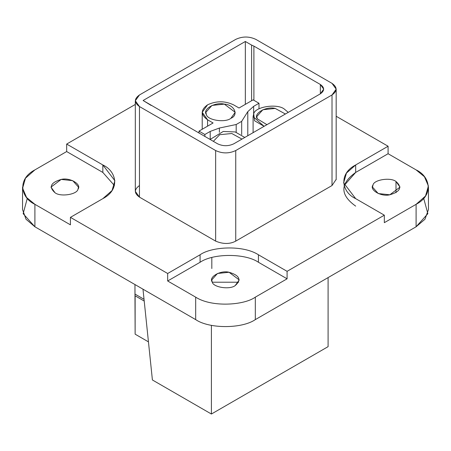 <?xml version="1.0" encoding="UTF-8"?>
<svg xmlns="http://www.w3.org/2000/svg" width="451" height="451" viewBox="0 0 451 451"><rect width="100%" height="100%" fill="white"/><g stroke="black" fill="none" stroke-linecap="round" stroke-linejoin="round"><path stroke-width="0.68" d="M320.345 93.836C324.714 90.719 324.714 87.601 320.345 84.478L253.896 46.115L253.896 100.314L253.896 46.115L320.345 84.478L320.345 93.836L320.345 84.478C324.714 87.601 324.714 90.719 320.345 93.836L323.7 89.157L320.345 84.478L320.345 93.836L233.798 143.807C228.398 146.327 222.991 146.327 217.591 143.807C222.991 146.327 228.398 146.327 233.798 143.807C228.398 146.327 222.991 146.327 217.591 143.807L143.102 100.5L151.141 105.438L143.102 100.5L245.338 41.475L245.338 104.356L245.338 41.475L251.602 45.089L251.602 100.736L251.602 45.089L253.896 46.115L251.602 45.089L251.602 100.736M211.823 257.521L211.823 268.554M134.967 284.558L134.967 294.063L144.032 299.301L134.967 294.063L134.967 284.558L135.131 334.168L148.452 341.864L135.131 334.168L134.967 294.063M144.213 301.059L135.131 295.817L144.213 301.059M198.987 133.062L198.987 131.117L213.086 122.976L207.573 119.797L207.573 126.156L207.573 119.797L202.206 112.31L207.573 104.824C216.221 100.782 224.863 100.782 233.505 104.824C224.863 100.782 216.221 100.782 207.573 104.824C200.582 109.813 200.582 114.802 207.573 119.797L213.086 122.976L198.987 131.117L198.987 133.062L198.987 131.117L204.855 134.505L198.987 131.117L204.855 134.505L210.205 131.421L219.389 128.039L236.194 124.51L241.674 121.347L247.791 111.645L253.642 106.34L258.992 103.256L253.118 99.863L239.019 108.003L233.505 104.824C224.863 100.782 216.221 100.782 207.573 104.824C200.582 109.813 200.582 114.802 207.573 119.797L213.086 122.976L198.987 131.117M258.992 108.838L258.992 103.256L253.118 99.863L239.019 108.003L233.505 104.824L239.019 108.003L253.118 99.863L258.992 103.256L258.992 108.838L258.992 103.256L253.642 106.34L253.642 114.047L253.642 106.34L258.992 103.256M204.855 136.45L204.855 134.505L204.855 136.45L204.855 134.505L210.205 131.421L204.855 134.505M230.912 118.297C225.235 123.01 207.206 120.225 206.372 114.498C202.138 109.305 215.336 101.684 224.339 104.13C234.249 104.609 239.081 115.022 230.912 118.297C225.235 123.01 207.206 120.225 206.372 114.498L205.87 112.31L211.987 105.427L224.339 104.13L235.208 112.31L230.912 118.297C225.235 123.01 207.206 120.225 206.372 114.498C202.138 109.305 215.336 101.684 224.339 104.13C234.249 104.609 239.081 115.022 230.912 118.297M288.234 112.378L284.395 109.125C277.303 103.234 254.759 106.718 253.721 113.872C254.759 106.718 277.303 103.234 284.395 109.125C277.303 103.234 254.759 106.718 253.721 113.872L253.096 116.612L264.094 126.314L254.556 120.755L253.721 113.872L254.556 120.755L264.094 126.314M285.393 114.018L275.228 108.432C266.225 105.985 253.028 113.607 257.262 118.805L266.936 124.673M244.797 137.454L235.168 131.946L223.251 131.466L210.07 139.46L223.251 131.466L235.168 131.946L244.797 137.454L235.168 131.946L223.251 131.466L210.07 139.46M213.34 141.349L219.722 134.697L231.791 133.507L219.722 134.697L213.34 141.349L219.722 134.697L231.791 133.507L241.956 139.094M241.674 134.64L241.674 121.347L241.674 134.64L241.674 121.347L236.194 124.51L236.194 132.222L236.194 124.51L219.389 128.039L210.205 131.421L210.205 139.122L210.205 131.421L219.389 128.039L219.389 132.34L219.389 128.039L236.194 124.51L241.674 121.347L247.791 111.645L253.642 106.34L247.791 111.645L247.791 135.728M275.228 108.432L262.877 109.734L256.76 116.612L257.262 118.805C253.028 113.607 266.225 105.985 275.228 108.432M332.015 94.958L235.743 150.544C229.046 153.673 222.343 153.673 215.646 150.544L139.472 106.56C134.048 102.693 134.048 98.825 139.472 94.958L235.743 39.378C242.441 36.249 249.144 36.249 255.841 39.378L332.015 83.356C337.433 87.223 337.433 91.091 332.015 94.958L332.015 185.541L235.743 241.122C229.841 244.245 223.144 244.245 215.646 241.122L139.472 197.143L139.472 106.56L135.311 100.759L139.472 94.958L235.743 39.378C242.441 36.249 249.144 36.249 255.841 39.378C249.144 36.249 242.441 36.249 235.743 39.378L139.472 94.958C134.048 98.825 134.048 102.693 139.472 106.56L215.646 150.544L139.472 106.56L139.472 197.143L215.646 241.122L215.646 150.544C222.343 153.673 229.046 153.673 235.743 150.544C229.046 153.673 222.343 153.673 215.646 150.544L215.646 241.122C223.144 244.245 229.841 244.245 235.743 241.122L235.743 150.544L332.015 94.958L235.743 150.544L235.743 241.122L332.015 185.541L332.015 94.958C337.433 91.091 337.433 87.223 332.015 83.356L255.841 39.378L332.015 83.356L336.175 89.157L332.015 94.958L332.015 185.541L336.164 179.368M22.55 187.109L22.55 209.568L26.017 219.237L34.902 226.785L34.902 204.326L26.564 197.482L22.595 188.208L25.482 178.196L34.902 169.892L66.669 151.553L66.669 144.066L102.845 164.953C116.708 171.284 120.4 189.629 102.845 198.637L70.429 217.354L167.671 273.498L200.086 254.781L200.086 262.268L167.671 280.984L167.671 273.498L70.429 217.354L70.429 224.84L34.902 204.326C20.729 197.854 16.958 179.103 34.902 169.892L66.669 151.553L66.669 144.066L102.845 164.953L102.845 172.44L66.669 151.553L102.845 172.44L102.845 164.953L114.887 180.721L112.062 190.519L102.845 198.637L70.429 217.354L70.429 224.84L34.902 204.326L34.902 226.785L195.678 319.607C209.101 328.897 241.899 328.897 255.322 319.607L255.322 297.153C244.109 305.333 211.626 307.514 195.678 297.153L167.671 280.984L200.086 262.268L200.086 254.781C211.051 246.776 242.83 244.645 258.434 254.781L258.434 262.268C245.305 253.18 213.216 253.18 200.086 262.268C213.216 253.18 245.305 253.18 258.434 262.268L258.434 254.781L287.09 271.327L287.09 278.814L258.434 262.268L287.09 278.814L255.322 297.153C244.109 305.333 211.626 307.514 195.678 297.153L195.678 319.607L195.678 297.153L167.671 280.984L167.671 273.498L200.086 254.781C211.051 246.776 242.83 244.645 258.434 254.781L287.09 271.327L287.09 278.814L255.322 297.153L255.322 319.607L416.098 226.785L424.983 219.237L428.45 209.568L428.45 187.109M355.676 164.953L388.091 146.237L336.175 116.268L388.091 146.237L388.091 153.723L416.098 169.892C430.271 176.364 434.042 195.12 416.098 204.326L384.331 222.67L384.331 215.183L355.676 198.637L343.634 182.869L346.458 173.071L355.676 164.953L355.676 172.44L344.107 185.541L355.676 172.44L355.676 164.953L388.091 146.237L388.091 153.723L355.676 172.44L388.091 153.723L416.098 169.892C430.271 176.364 434.042 195.12 416.098 204.326L384.331 222.67L384.331 215.183L287.09 271.327L384.331 215.183L355.676 198.637C341.813 192.306 338.12 173.962 355.676 164.953L388.091 146.237L388.091 153.723L416.098 169.892L424.436 176.741L428.405 186.009L425.518 196.027L416.098 204.326L416.098 226.785L416.098 204.326L384.331 222.67L384.331 215.183L355.676 198.637C341.813 192.306 338.12 173.962 355.676 164.953L355.676 172.44C339.941 183.67 339.941 194.894 355.676 206.124M114.413 185.541L102.845 172.44L114.413 185.541L102.845 172.44L66.669 151.553L66.669 144.066L135.311 104.44L66.669 144.066L102.845 164.953L102.845 172.44M235.225 285.551C241.646 279.812 239.588 275.381 229.057 272.263C220.624 269.974 208.244 277.117 212.218 281.988C212.996 287.355 229.903 289.97 235.225 285.551C229.903 289.97 212.996 287.355 212.218 281.988L211.75 279.936L217.478 273.486L229.057 272.263L239.25 279.936L235.225 285.551C229.903 289.97 212.996 287.355 212.218 281.988C208.244 277.117 220.624 269.974 229.057 272.263C239.588 275.381 241.646 279.812 235.225 285.551M54.999 192.724C60.321 197.143 77.228 194.533 78.006 189.166C81.981 184.296 69.601 177.147 61.167 179.442C50.636 182.559 48.578 186.985 54.999 192.724L50.974 187.109L61.167 179.442L72.746 180.659L78.474 187.109L78.006 189.166C77.228 194.533 60.321 197.143 54.999 192.724C48.578 186.985 50.636 182.559 61.167 179.442C69.601 177.147 81.981 184.296 78.006 189.166C77.228 194.533 60.321 197.143 54.999 192.724M396.001 181.494C390.679 177.074 373.772 179.69 372.994 185.057C369.019 189.927 381.399 197.07 389.833 194.781C400.364 191.664 402.422 187.233 396.001 181.494L400.026 187.109L389.833 194.781L378.254 193.558L372.526 187.109L372.994 185.057C373.772 179.69 390.679 177.074 396.001 181.494L396.001 192.724L396.001 181.494C402.422 187.233 400.364 191.664 389.833 194.781C381.399 197.07 369.019 189.927 372.994 185.057C373.772 179.69 390.679 177.074 396.001 181.494M200.086 254.781C211.051 246.776 242.83 244.645 258.434 254.781L287.09 271.327L287.09 278.814L255.322 297.153L255.322 319.607L416.098 226.785L427.847 213.673L423.698 198.339L427.847 213.673L416.098 226.785L255.322 319.607C241.899 328.897 209.101 328.897 195.678 319.607L34.902 226.785L23.153 213.673L27.302 198.339L23.153 213.673L34.902 226.785L195.678 319.607L195.678 297.153L167.671 280.984L167.671 273.498L200.086 254.781L200.086 262.268L167.671 280.984M212.331 282.219L238.669 282.219M211.401 325.34L211.401 414.024L328.091 346.656L328.091 277.596L328.091 346.656L211.401 414.024L211.401 325.34L211.401 414.024L152.404 379.967L211.401 414.024L328.091 346.656L328.091 277.596M142.984 289.187L152.404 379.967L142.984 289.187L152.404 379.967L211.401 414.024M245.338 41.475L251.602 45.089L245.338 41.475L143.102 100.5L245.338 41.475L245.338 104.356M135.311 100.759L135.311 191.342L139.472 197.143C134.048 193.276 134.048 189.409 139.472 185.541C134.048 189.409 134.048 193.276 139.472 197.143L215.646 241.122C223.144 244.245 229.841 244.245 235.743 241.122L332.015 185.541M148.452 341.864L135.131 334.168L135.131 295.817M253.896 100.314L253.896 46.115L251.602 45.089M207.573 126.156L207.573 119.797M241.674 121.347L247.791 111.645M236.194 132.222L236.194 124.51M253.642 114.047L253.642 106.34M210.205 139.122L210.205 131.421M219.389 128.039L219.389 132.34M235.743 150.544L235.743 241.122M215.646 150.544L215.646 241.122M139.472 106.56L139.472 197.143M320.345 84.478L253.896 46.115M258.434 254.781L258.434 262.268C245.305 253.18 213.216 253.18 200.086 262.268M287.09 278.814L258.434 262.268M388.091 153.723L355.676 172.44M102.845 164.953C116.708 171.284 120.4 189.629 102.845 198.637L70.429 217.354L70.429 224.84L34.902 204.326C20.729 197.854 16.958 179.103 34.902 169.892L66.669 151.553M255.322 297.153C244.109 305.333 211.626 307.514 195.678 297.153M255.322 319.607C241.899 328.897 209.101 328.897 195.678 319.607M167.671 273.498L70.429 217.354M34.902 204.326L34.902 226.785M66.669 144.066L135.311 104.44M336.175 116.268L388.091 146.237M416.098 226.785L416.098 204.326M384.331 215.183L287.09 271.327M202.206 129.257L202.206 112.31M253.096 132.662L253.096 116.612M336.175 179.735L336.175 89.157"/></g></svg>
